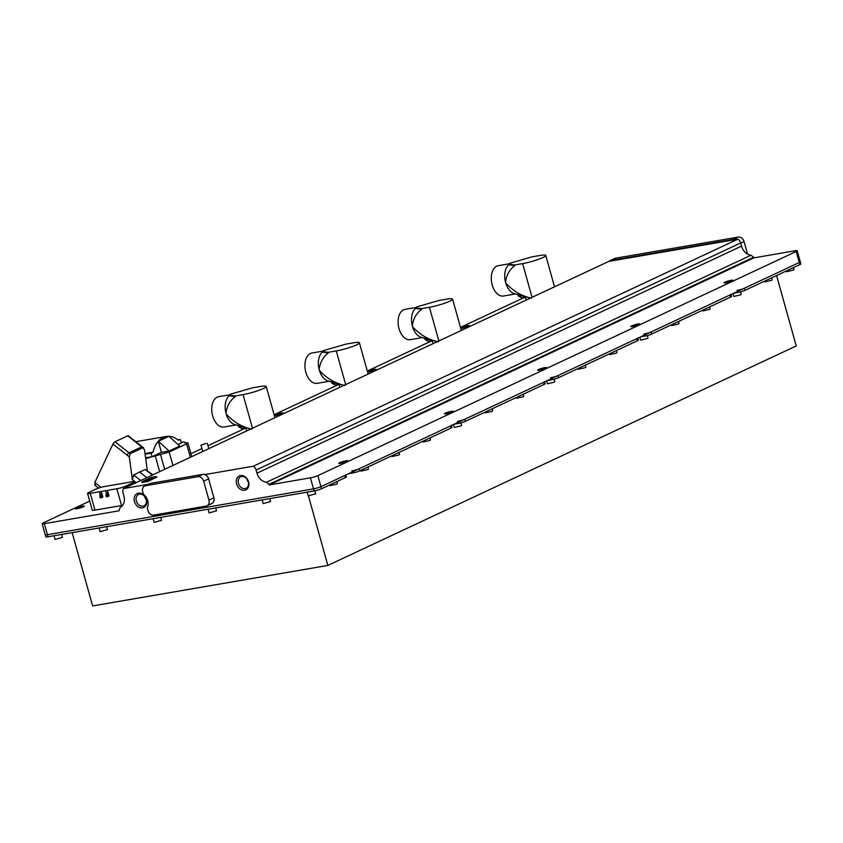 <?xml version="1.0" encoding="UTF-8"?>
<svg xmlns="http://www.w3.org/2000/svg" width="843" height="843" viewBox="0 0 843 843"><rect width="100%" height="100%" fill="white"/><g stroke="black" fill="none" stroke-linecap="round" stroke-linejoin="round"><path stroke-width="1.26" d="M206.008 443.418L200.971 445.178L206.008 443.418M245.06 488.561A6.291 4.921 -115.1 0 0 246.051 488.245A6.291 4.921 -115.1 0 0 248.095 481.079A6.291 4.921 -115.1 0 0 241.709 476.548A6.291 4.921 -115.1 0 0 240.719 476.853A6.291 4.921 -115.1 0 0 238.674 484.03A6.291 4.921 -115.1 0 0 245.06 488.561M244.649 490.268A7.692 6.017 -115.1 0 0 248.601 481.89A7.692 6.017 -115.1 0 0 240.54 475.578A7.692 6.017 -115.1 0 0 236.588 483.956A7.692 6.017 -115.1 0 0 244.649 490.268M147.525 507.338A9.895 7.735 -115.1 0 0 147.725 500.731A9.895 7.735 -115.1 0 0 144.027 494.788A2.202 1.718 64.9 0 1 143.205 493.471L142.699 491.69A5.501 4.299 64.9 0 1 144.659 485.979A5.501 4.299 64.9 0 1 145.533 485.705L197.894 476.685A5.501 4.299 64.9 0 1 203.648 481.195L208.927 500.099A5.501 4.299 64.9 0 1 206.967 505.811A5.501 4.299 64.9 0 1 206.103 506.085L153.742 515.105A5.501 4.299 64.9 0 1 147.978 510.595L147.483 508.814A2.202 1.718 64.9 0 1 147.525 507.338M142.488 507.865A7.692 6.017 -115.1 0 0 146.45 499.477A7.692 6.017 -115.1 0 0 138.389 493.166A7.692 6.017 -115.1 0 0 134.427 501.543A7.692 6.017 -115.1 0 0 142.488 507.865M142.91 506.148A6.291 4.921 -115.1 0 0 143.9 505.842A6.291 4.921 -115.1 0 0 145.944 498.666A6.291 4.921 -115.1 0 0 139.559 494.135A6.291 4.921 -115.1 0 0 138.568 494.441A6.291 4.921 -115.1 0 0 136.524 501.617A6.291 4.921 -115.1 0 0 142.91 506.148M82.435 506.19A4.668 0.611 164.4 0 1 84.289 506.179A4.668 0.611 164.4 0 1 81.919 507.412A4.668 0.611 164.4 0 1 77.156 508.666A4.668 0.611 164.4 0 1 75.29 508.687A4.668 0.611 164.4 0 1 77.672 507.454A4.668 0.611 164.4 0 1 82.435 506.19M274.27 415.283A4.668 0.611 164.4 0 1 281.225 413.038A4.668 0.611 164.4 0 1 283.079 413.028A4.668 0.611 164.4 0 1 280.698 414.261A4.668 0.611 164.4 0 1 275.946 415.515A4.668 0.611 164.4 0 1 274.375 415.662M367.453 371.615A4.668 0.611 164.4 0 1 374.408 369.382A4.668 0.611 164.4 0 1 376.263 369.36A4.668 0.611 164.4 0 1 373.881 370.593A4.668 0.611 164.4 0 1 369.129 371.858A4.668 0.611 164.4 0 1 367.559 371.995M460.636 327.948A4.668 0.611 164.4 0 1 467.591 325.714A4.668 0.611 164.4 0 1 469.446 325.693A4.668 0.611 164.4 0 1 467.064 326.926A4.668 0.611 164.4 0 1 462.312 328.19A4.668 0.611 164.4 0 1 460.742 328.327M731.123 280.34A4.668 0.611 164.4 0 1 732.978 280.319A4.668 0.611 164.4 0 1 730.607 281.551A4.668 0.611 164.4 0 1 725.844 282.805A4.668 0.611 164.4 0 1 723.979 282.826A4.668 0.611 164.4 0 1 726.36 281.594A4.668 0.611 164.4 0 1 731.123 280.34M637.94 323.997A4.668 0.611 164.4 0 1 639.805 323.975A4.668 0.611 164.4 0 1 637.424 325.219A4.668 0.611 164.4 0 1 632.661 326.473A4.668 0.611 164.4 0 1 630.796 326.494A4.668 0.611 164.4 0 1 633.177 325.261A4.668 0.611 164.4 0 1 637.94 323.997M544.757 367.664A4.668 0.611 164.4 0 1 546.622 367.643A4.668 0.611 164.4 0 1 544.241 368.876A4.668 0.611 164.4 0 1 539.478 370.14A4.668 0.611 164.4 0 1 537.613 370.161A4.668 0.611 164.4 0 1 539.994 368.928A4.668 0.611 164.4 0 1 544.757 367.664M451.574 411.331A4.668 0.611 164.4 0 1 453.439 411.31A4.668 0.611 164.4 0 1 451.058 412.543A4.668 0.611 164.4 0 1 446.295 413.808A4.668 0.611 164.4 0 1 444.43 413.818A4.668 0.611 164.4 0 1 446.811 412.585A4.668 0.611 164.4 0 1 451.574 411.331M345.967 460.815A4.668 0.611 164.4 0 1 347.832 460.794A4.668 0.611 164.4 0 1 345.451 462.027A4.668 0.611 164.4 0 1 340.688 463.292A4.668 0.611 164.4 0 1 338.833 463.313A4.668 0.611 164.4 0 1 341.204 462.069A4.668 0.611 164.4 0 1 345.967 460.815M89.716 501.121L43.151 522.945A5.501 0.717 -15.6 0 0 42.15 523.682A5.501 0.717 -15.6 0 0 44.342 523.661L119.021 510.805L120.117 507.465A10.991 8.588 64.9 0 0 123.91 496.095L123.036 492.944A5.501 4.299 -115.1 0 1 123.499 488.582L608.857 261.383A5.501 4.299 -115.1 0 1 609.721 260.803A5.501 4.299 -115.1 0 1 610.585 260.54L733.336 239.401L738.31 237.073L615.548 258.211A5.501 4.299 -115.1 0 0 614.684 258.474L609.721 260.803M525.516 297.389A5.501 0.717 -15.6 0 0 521.49 298.801L460.478 327.39M432.016 340.73L367.295 371.057M338.833 384.397L274.112 414.724M245.65 428.054L207.968 445.715M201.909 448.55L190.897 453.713M146.271 499.783A6.291 4.921 64.9 0 1 144.722 496.495M747.562 254.091L744.063 241.583A5.501 4.299 -115.1 0 0 738.31 237.073M751.018 255.218L753.621 257.252L269.065 484.303L266.472 482.27L751.018 255.218A10.991 8.588 -115.1 0 1 741.513 246.135L740.639 242.984A5.501 4.299 64.9 0 0 737.888 239.159L735.359 239.602A5.501 4.299 -115.1 0 0 733.336 239.401M736.951 290.456A5.501 0.717 -15.6 0 0 744.348 288.253L799.259 262.521A5.501 0.717 -15.6 0 0 800.26 261.783A5.501 0.717 164.4 0 1 799.259 262.521L320.93 486.664A5.501 0.717 164.4 0 1 313.522 488.866L47.419 534.683A5.501 0.717 164.4 0 1 45.227 534.704L42.15 523.682M744.348 288.253L744.938 290.361L799.849 264.628L796.182 251.499L317.843 475.642L320.93 486.664L344.776 475.494A5.501 0.717 -15.6 0 0 345.788 474.746M796.182 251.499A5.501 0.717 -15.6 0 0 797.183 250.761A5.501 0.717 -15.6 0 0 795.002 250.782L753.79 257.884L269.244 484.936L310.445 477.844A5.501 0.717 -15.6 0 0 317.843 475.642M735.359 239.602L608.857 261.383M753.621 257.252L753.79 257.884M197.894 476.685L202.868 474.356L150.497 483.376L145.533 485.705M144.659 485.979L149.632 483.65A5.501 4.299 64.9 0 1 150.497 483.376M202.868 474.356A5.501 4.299 64.9 0 1 204.881 474.567L253.343 466.221L737.888 239.159M266.472 482.27A10.991 8.588 64.9 0 1 256.967 473.186L256.093 470.036A5.501 4.299 -115.1 0 0 253.343 466.221M269.065 484.303L269.244 484.936M123.499 488.582L148.189 484.325M208.927 500.099L213.901 497.77A5.501 4.299 64.9 0 1 211.941 503.482L206.967 505.811M213.901 497.77L208.621 478.866L203.648 481.195M204.881 474.567A5.501 4.299 64.9 0 1 208.621 478.866M248.422 482.196A6.291 4.921 64.9 0 1 246.873 478.908M101.023 487.349L94.827 482.502L112.962 444.061A2.202 0.748 -51.9 0 1 115.006 441.785L127.746 435.82A2.202 0.748 -51.9 0 1 128.294 435.778L143.668 447.886L142.91 447.759L144.511 449.825L147.304 470.457M152.868 474.809L145.259 469.488L133.637 474.936L132.372 479.667L129.295 456.959L126.861 454.957L128.958 452.712L142.235 446.706M139.39 471.785L146.861 477.633M95.354 484.957L94.859 482.481M127.746 435.82L142.91 447.759L130.17 453.724L129.295 456.959M181.108 442.238A8.809 1.149 164.4 0 1 184.512 442.217A8.809 1.149 164.4 0 1 184.396 442.491L187.873 442.881L186.566 443.85L169.169 451.996L145.702 458.581M161.413 452.322L158.336 441.3L168.906 436.347L179.707 446.042L169.148 450.994L161.413 452.322L152.067 456.706L151.118 453.165L152.962 452.196A32.108 19.589 -99.8 0 1 166.345 436.442A32.108 19.589 -99.8 0 1 178.421 440.267L180.307 439.488L181.329 442.986L178.031 444.535M145.597 457.812L152.067 456.706M180.307 439.488L177.947 439.898M151.118 453.165L145.101 454.198M158.336 441.3L169.148 450.994M104.922 486.453L131.529 481.869A6.818 0.896 164.4 0 1 134.248 481.848A6.818 0.896 164.4 0 1 133.004 482.765L126.05 486.021A6.818 0.896 164.4 0 1 116.871 488.74L107.43 490.373L109.01 496.042L106.376 496.864L105.881 490.637L101.244 491.437L102.835 497.107L101.445 497.707L101.244 491.437L90.264 493.324A6.818 0.896 164.4 0 1 87.546 493.355A6.818 0.896 164.4 0 1 88.789 492.438L95.744 489.182A6.818 0.896 164.4 0 1 104.922 486.453M122.657 505.326A6.818 0.896 164.4 0 1 121.561 505.537L94.953 510.12A6.818 0.896 164.4 0 1 92.235 510.141L87.546 493.355M107.619 496.643L107.43 490.373L105.881 490.637M99.706 491.701L100.191 497.928L101.445 497.707M101.002 496.137L99.759 496.348M107.177 495.073L105.933 495.284M398.96 452.47L399.529 454.482L398.823 454.999L392.111 456.548L391.9 455.789M430.025 437.917L430.583 439.93L429.888 440.446L423.175 441.995L422.965 441.226M460.952 422.87L461.648 425.378L460.942 425.894L454.229 427.443L453.439 424.577M492.143 408.813L492.712 410.815L492.006 411.331L485.294 412.891L485.083 412.122M523.208 394.261L523.766 396.263L523.071 396.779L516.359 398.328L516.137 397.569M554.136 379.213L554.831 381.71L554.125 382.227L547.413 383.776L546.612 380.91M585.327 365.145L585.885 367.158L585.19 367.674L578.477 369.223L578.266 368.454M616.391 350.593L616.95 352.595L616.254 353.112L609.542 354.671L609.32 353.902M647.319 335.546L648.014 338.043L647.308 338.559L640.596 340.119L639.795 337.253M678.51 321.478L679.068 323.491L678.373 324.007L671.66 325.556L671.45 324.797M709.574 306.926L710.133 308.938L709.427 309.455L702.725 311.004L702.504 310.235M740.502 291.878L741.197 294.376L740.491 294.902L733.779 296.451L732.978 293.585M771.693 277.821L772.251 279.823L771.556 280.34L764.843 281.899L764.633 281.13M793.432 267.631L794.001 269.634L793.295 270.15L786.582 271.709L786.371 270.94M367.906 467.033L368.465 469.035L367.759 469.551L361.057 471.111L360.836 470.341M336.842 481.585L337.4 483.587L336.705 484.114L329.992 485.663L329.782 484.894M314.839 490.826L315.661 493.777L308.253 495.853L307.221 492.154M269.771 498.603L270.592 501.543L263.185 503.608L262.152 499.91M215.692 507.907L216.514 510.847L209.106 512.923L208.073 509.225M160.75 517.37L161.571 520.31L154.164 522.386L153.131 518.687M106.671 526.685L107.493 529.625L100.085 531.691L99.052 527.992M61.602 534.441L62.424 537.381L55.016 539.457L53.984 535.758M72.171 532.628L92.635 605.927L327.843 565.432L308.443 495.947M776.582 275.524L796.235 345.946L327.843 565.432M45.237 534.725L45.817 536.812A5.501 0.717 -15.6 0 0 48.009 536.78L314.112 490.963A5.501 0.717 -15.6 0 0 321.51 488.771L345.367 477.591L344.776 475.494M44.342 523.661L47.419 534.683L313.533 488.866L310.445 477.844M351.794 470.931A5.501 0.717 -15.6 0 0 359.192 468.74L450.383 426A5.501 0.717 -15.6 0 0 451.395 425.262M457.401 421.447A5.501 0.717 -15.6 0 0 464.799 419.256L543.566 382.343A5.501 0.717 -15.6 0 0 544.578 381.605M550.584 377.78A5.501 0.717 -15.6 0 0 557.982 375.588L636.75 338.675A5.501 0.717 -15.6 0 0 637.751 337.938M643.767 334.113A5.501 0.717 -15.6 0 0 651.165 331.921L729.933 295.008A5.501 0.717 -15.6 0 0 730.934 294.27M799.849 264.628A5.501 0.717 -15.6 0 0 800.85 263.891L797.183 250.761M744.938 290.361A5.501 0.717 164.4 0 1 737.53 292.553L737.267 291.573M733.421 293.375A7.26 0.948 164.4 0 1 736.245 292.774L737.53 292.553M731.007 294.513L731.524 296.367A5.501 0.717 164.4 0 1 730.523 297.115L729.933 295.008M651.165 331.921L651.755 334.018L730.523 297.115M651.755 334.018A5.501 0.717 164.4 0 1 644.358 336.22L644.084 335.24M640.237 337.042A7.26 0.948 164.4 0 1 643.061 336.441L644.358 336.22M637.824 338.169L638.341 340.035A5.501 0.717 164.4 0 1 637.34 340.772L636.75 338.675M557.982 375.588L558.572 377.685L637.34 340.772M558.572 377.685A5.501 0.717 164.4 0 1 551.174 379.877L550.9 378.907M547.054 380.709A7.26 0.948 164.4 0 1 549.878 380.098L551.174 379.877M544.641 381.837L545.158 383.702A5.501 0.717 164.4 0 1 544.156 384.44L543.566 382.343M464.799 419.256L465.389 421.352L544.156 384.44M465.389 421.352A5.501 0.717 164.4 0 1 457.991 423.544L457.717 422.575M453.871 424.366A7.26 0.948 164.4 0 1 456.706 423.766L457.991 423.544M451.458 425.504L451.974 427.369A5.501 0.717 164.4 0 1 450.973 428.107L450.383 426M359.192 468.74L359.782 470.837L450.973 428.107M359.782 470.837A5.501 0.717 164.4 0 1 352.385 473.028L352.111 472.059M348.264 473.861A7.26 0.948 164.4 0 1 351.099 473.25L352.385 473.028M345.851 474.988L346.368 476.853A5.501 0.717 164.4 0 1 345.367 477.591M245.861 428.012A7.661 1.001 164.4 0 1 244.428 428.297A7.661 1.001 164.4 0 1 241.477 428.434L238.801 426.958A9.863 1.286 -15.6 0 0 242.489 426.79L245.808 427.822L246.662 430.868M238.337 425.62L238.674 426.821A9.863 1.286 -15.6 0 0 238.801 426.958M242.489 426.79L234.607 424.514A15.395 9.389 -99.8 0 1 226.209 414.071A15.395 9.389 -99.8 0 1 225.945 413.133A15.395 9.389 -99.8 0 1 229.412 395.599M236.019 424.935L223.953 427.011A15.395 9.389 -99.8 0 1 212.331 414.682A15.395 9.389 -99.8 0 1 217.231 397.148A15.395 9.389 -99.8 0 1 218.727 396.674L229.465 394.819M245.977 427.812L251.931 429.15C242.162 427.148 233.585 422.111 226.209 414.071L225.945 413.133C226.904 405.989 230.013 400.478 235.281 396.61L229.475 395.82L229.296 395.188L235.102 395.978L243.079 394.608A15.395 2.013 -15.6 0 0 258.59 390.457A15.395 2.013 -15.6 0 0 266.219 386.463A15.395 2.013 -15.6 0 0 260.466 386.463L252.489 387.833L230.487 394.197L229.296 395.188M243.079 394.608L252.447 428.149M235.102 395.978L235.281 396.61M339.044 384.345A7.661 1.001 164.4 0 1 337.611 384.629A7.661 1.001 164.4 0 1 334.66 384.766L331.984 383.291A9.863 1.286 -15.6 0 0 335.672 383.133L338.991 384.155L339.834 387.2M331.52 381.953L331.857 383.154A9.863 1.286 -15.6 0 0 331.984 383.291M335.672 383.133L327.79 380.846A15.395 9.389 -99.8 0 1 319.392 370.404A15.395 9.389 -99.8 0 1 319.128 369.476A15.395 9.389 -99.8 0 1 322.595 351.942M329.202 381.268L317.137 383.344A15.395 9.389 -99.8 0 1 305.514 371.025A15.395 9.389 -99.8 0 1 310.414 353.48A15.395 9.389 -99.8 0 1 311.91 353.006L322.648 351.162M339.16 384.155L345.114 385.483C335.345 383.481 326.768 378.454 319.392 370.404L319.128 369.476C320.087 362.321 323.196 356.81 328.454 352.954L322.658 352.153L322.479 351.531L328.285 352.321L336.262 350.941A15.395 2.013 -15.6 0 0 351.773 346.789A15.395 2.013 -15.6 0 0 359.403 342.795A15.395 2.013 -15.6 0 0 353.649 342.795L345.672 344.176L323.67 350.54L322.479 351.531M336.262 350.941L345.63 384.482M328.285 352.321L328.454 352.954M432.227 340.688A7.661 1.001 164.4 0 1 430.794 340.962A7.661 1.001 164.4 0 1 427.844 341.109L425.167 339.624A9.863 1.286 -15.6 0 0 428.845 339.466L432.174 340.488L433.017 343.533M424.703 338.285L425.041 339.487A9.863 1.286 -15.6 0 0 425.167 339.624M428.845 339.466L420.973 337.189A15.395 9.389 -99.8 0 1 412.575 326.736L412.564 326.736A15.395 9.389 -99.8 0 1 412.311 325.809A15.395 9.389 -99.8 0 1 415.778 308.275M422.385 337.6L410.32 339.676A15.395 9.389 -99.8 0 1 398.697 327.358A15.395 9.389 -99.8 0 1 403.597 309.813A15.395 9.389 -99.8 0 1 405.093 309.339L415.831 307.495M412.564 326.736L412.311 325.809C413.27 318.654 416.379 313.153 421.637 309.286L415.841 308.496L415.662 307.864L421.468 308.654L429.445 307.284A15.395 2.013 -15.6 0 0 444.956 303.122A15.395 2.013 -15.6 0 0 452.586 299.128A15.395 2.013 -15.6 0 0 446.832 299.128L438.855 300.508L416.853 306.873L415.662 307.864M429.445 307.284L438.813 340.825M412.575 326.736C419.951 334.787 428.518 339.813 438.297 341.826L432.343 340.488M421.468 308.654L421.637 309.286M525.41 297.021A7.661 1.001 164.4 0 1 523.977 297.305A7.661 1.001 164.4 0 1 521.027 297.442L518.35 295.967A9.863 1.286 -15.6 0 0 522.028 295.798L525.358 296.831L526.201 299.876M517.887 294.618L518.224 295.819A9.863 1.286 -15.6 0 0 518.35 295.967M522.028 295.798L514.156 293.522A15.395 9.389 -99.8 0 1 505.758 283.069A15.395 9.389 -99.8 0 1 505.494 282.142A15.395 9.389 -99.8 0 1 508.961 264.607M515.568 293.933L503.492 296.019A15.395 9.389 -99.8 0 1 491.88 283.691A15.395 9.389 -99.8 0 1 496.78 266.146A15.395 9.389 -99.8 0 1 498.276 265.682L509.014 263.827M525.526 296.82L531.48 298.159C521.701 296.146 513.134 291.12 505.758 283.069L505.494 282.142C506.453 274.997 509.562 269.486 514.82 265.619L509.024 264.828L508.845 264.196L514.651 264.987L522.628 263.617A15.395 2.013 -15.6 0 0 538.14 259.465A15.395 2.013 -15.6 0 0 545.769 255.471A15.395 2.013 -15.6 0 0 540.015 255.471L532.028 256.841L510.036 263.206L508.845 264.196M522.628 263.617L531.996 297.157M514.651 264.987L514.82 265.619M156.429 476.959L147.968 481.174L142.193 482.354L142.341 481.69L147.399 480.731L155.987 476.569L150.929 477.538L142.341 481.69M156.682 477.159L148.031 481.406L142.024 482.438M152.53 477.328L145.881 479.836M148.421 478.698L146.787 479.498L148.421 478.687M143.384 481.353L149.074 478.497M145.923 480.879L147.578 480.362L145.923 480.879M149.569 479.309L147.588 480.373L149.569 479.309L147.947 479.351L149.906 478.36L147.947 479.361M150.539 478.339L148.832 479.161M153.51 477.507L149.833 479.182L153.331 477.212M155.344 476.78L150.476 477.812M151.677 477.317L142.14 481.648L141.824 482.586M146.545 481.848L146.65 480.953M148.663 478.539L152.372 477.939M147.662 479.836L147.009 480.204M145.544 480.183L146.208 480.025M145.554 480.194L144.901 480.584L145.565 480.415M615.548 258.211L610.585 260.54M744.063 241.583L740.691 243.163M740.639 242.984L256.093 470.036M741.513 246.135L256.967 473.186M112.962 444.061L126.861 454.957M136.166 482.639L132.372 479.667M140.739 480.499L133.637 474.936M145.259 469.488L152.362 475.052M115.006 441.785L130.17 453.724M169.169 451.996L172.92 465.42M186.566 443.85L190.318 457.264M160.581 454.662L164.67 469.288M155.333 456.105L159.664 471.627M152.962 452.196L145.017 453.566M152.857 452.354L145.038 453.703M133.004 482.765L133.342 483.966M126.05 486.021L126.387 487.222M121.561 505.537L116.871 488.74M90.264 493.324L94.953 510.12M313.533 488.866L314.112 490.963M47.419 534.683L48.009 536.78M320.93 486.664L321.51 488.771M456.527 423.133L456.706 423.766M549.71 379.466L549.878 380.098M642.882 335.799L643.061 336.441M736.065 292.142L736.245 292.774M350.92 472.617L351.099 473.25M147.399 480.731L148.031 481.406M156.113 476.643L156.724 477.328M200.971 445.178L202.72 451.448M207.325 443.397L208.779 448.613M94.616 484.988L98.568 488.086M184.512 442.217L184.68 442.838M191.709 456.611L187.873 442.881M166.345 436.442L135.839 441.69M134.248 481.848L134.669 483.345M266.219 386.463L274.923 417.622M359.403 342.795L368.106 373.955M452.586 299.128L461.29 330.287M545.769 255.471L554.462 286.631M151.719 477.307L156.039 476.558L156.924 477.18"/></g></svg>

